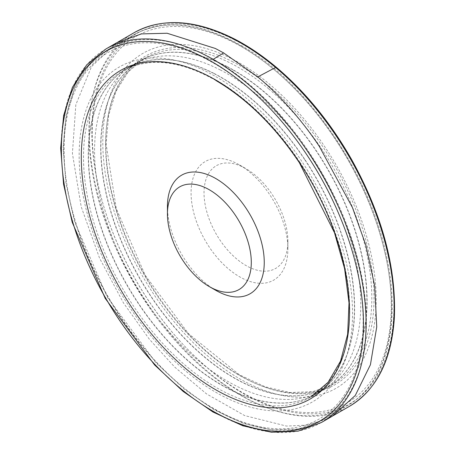 <?xml version="1.0" encoding="UTF-8"?>
<svg xmlns="http://www.w3.org/2000/svg" width="455" height="455" viewBox="0 0 455 455"><rect width="100%" height="100%" fill="white"/><g stroke="black" fill="none" stroke-linecap="round" stroke-linejoin="round"><path stroke-width="0.34" stroke-dasharray="2.27 1.71" d="M226.954 66.453A188.239 108.682 60 0 1 233.489 70.019A188.239 108.682 60 0 1 263.963 91.557A188.239 108.682 60 0 1 316.919 151.657A188.239 108.682 60 0 1 328.015 387.068A188.239 108.682 60 0 1 316.714 392.164A188.239 108.682 60 0 1 139.867 278.335A188.239 108.682 60 0 1 129.715 68.273A188.239 108.682 60 0 1 139.782 61.033A188.239 108.682 60 0 1 226.954 66.453M116.634 42.798L91.512 66.64L75.837 104.701L72.408 153.471L81.2 206.763L99.537 258.121L123.487 302.973L149.428 339.316L174.788 367.168L206.576 393.928L244.648 415.586L286.525 426.085L307.313 425.084L326.832 419.044M220.408 70.002A188.228 108.671 -120 0 0 133.633 64.593A188.228 108.671 -120 0 0 133.469 64.69A188.228 108.671 -120 0 0 133.548 281.981A188.228 108.671 -120 0 0 321.685 390.714A188.228 108.671 -120 0 0 321.861 390.612A188.228 108.671 -120 0 0 310.759 155.57A188.228 108.671 -120 0 0 257.416 95.032A188.228 108.671 -120 0 0 227.386 73.807A188.228 108.671 -120 0 0 220.408 70.002M304.611 159.477A188.239 108.682 60 0 1 325.609 387.034A188.239 108.682 60 0 1 315.542 394.269A188.239 108.682 60 0 1 127.218 285.643A188.239 108.682 60 0 1 127.303 68.233A188.239 108.682 60 0 1 138.61 63.137A188.239 108.682 60 0 1 213.861 73.534A188.239 108.682 60 0 1 221.284 77.578A188.239 108.682 60 0 1 250.881 98.496A188.239 108.682 60 0 1 304.611 159.477M239.478 62.989A193.312 111.612 60 0 1 357.858 368.095A193.312 111.612 60 0 1 121.098 231.402A193.312 111.612 60 0 1 239.478 62.989M239.478 164.932L239.478 164.932A68.46 39.522 60 0 1 287.884 248.777A68.46 39.522 60 0 1 239.478 276.725A68.46 39.522 60 0 1 191.072 192.88A68.46 39.522 60 0 1 239.478 164.932L245.956 168.674A59.292 34.233 60 0 1 287.884 241.292A59.292 34.233 60 0 1 245.956 265.504A59.292 34.233 60 0 1 204.028 192.88A59.292 34.233 60 0 1 245.956 168.674L239.478 164.932M215.846 290.37A68.46 39.522 60 0 1 167.44 206.524M215.846 76.633A193.312 111.612 60 0 1 334.226 381.739A193.312 111.612 60 0 1 97.467 245.046A193.312 111.612 60 0 1 215.846 76.633M268.842 88.958A188.245 108.682 -120 0 0 231.834 63.808A188.245 108.682 -120 0 0 144.491 58.303A188.245 108.682 -120 0 0 144.576 275.611A188.245 108.682 -120 0 0 332.73 384.356A188.245 108.682 -120 0 0 366.707 252.997A188.245 108.682 -120 0 0 268.842 88.958M232.988 61.925A189.672 109.507 -120 0 0 121.058 223.741A189.672 109.507 -120 0 0 345.971 376.603A189.672 109.507 -120 0 0 270.276 87.269A189.672 109.507 -120 0 0 232.988 61.925M234.541 39.903A213.594 123.322 -120 0 0 109.308 223.132A213.594 123.322 -120 0 0 362.669 394.252A213.594 123.322 -120 0 0 276.543 68.273A213.594 123.322 -120 0 0 234.541 39.903M133.787 32.879A215.619 124.488 -120 0 0 133.878 281.787A215.619 124.488 -120 0 0 349.394 406.343M233.301 70.15A188.216 108.665 -120 0 0 139.765 61.067A188.216 108.665 -120 0 0 139.685 278.449A188.216 108.665 -120 0 0 327.981 387.063A188.216 108.665 -120 0 0 316.714 151.788A188.216 108.665 -120 0 0 233.301 70.15M214.066 73.443A188.216 108.665 -120 0 0 127.343 68.239A188.216 108.665 -120 0 0 127.423 285.518A188.216 108.665 -120 0 0 315.554 394.24A188.216 108.665 -120 0 0 349.429 262.518A188.216 108.665 -120 0 0 251.08 98.405A188.216 108.665 -120 0 0 214.066 73.443M105.918 48.964A215.619 124.488 -120 0 0 105.827 297.997A215.619 124.488 -120 0 0 321.537 422.422M300.027 162.395A188.245 108.682 -120 0 0 216.728 80.387A188.245 108.682 -120 0 0 122.588 70.946A188.245 108.682 -120 0 0 122.497 288.373A188.245 108.682 -120 0 0 310.833 396.999A188.245 108.682 -120 0 0 300.027 162.395M241.742 46.859A211.467 122.094 60 0 1 371.24 380.619A211.467 122.094 60 0 1 112.243 231.089A211.467 122.094 60 0 1 241.742 46.859M240.24 45.659A213.998 123.555 60 0 1 380.044 234.24A213.998 123.555 60 0 1 347.239 405.718A213.998 123.555 60 0 1 133.241 282.163A213.998 123.555 60 0 1 133.241 35.058A213.998 123.555 60 0 1 240.24 45.659M213.583 63.114A211.467 122.094 60 0 1 343.081 396.879A211.467 122.094 60 0 1 84.084 247.349A211.467 122.094 60 0 1 213.583 63.114M215.084 60.179A213.998 123.555 60 0 1 354.889 248.76A213.998 123.555 60 0 1 322.083 420.244A213.998 123.555 60 0 1 108.085 296.688A213.998 123.555 60 0 1 108.085 49.584A213.998 123.555 60 0 1 215.084 60.179M328.021 387.068L332.741 384.356L312.869 391.664L290.108 392.523L265.293 386.841L239.393 374.795L188.461 333.617L145.213 275.252L116.287 208.612L106.1 143.916L108.614 115.462L116.099 91.131L128.225 71.85L144.491 58.303L139.782 61.033M117.663 42.218L116.639 42.81M333.253 415.631L332.224 416.223M133.633 64.593L139.765 61.067L129.715 68.273M321.856 390.612L327.981 387.063L316.714 392.164M138.61 63.137L127.343 68.239L133.469 64.69M325.609 387.029L315.56 394.235L321.691 390.709M215.88 80.478C179.412 60.083 148.313 56.903 122.588 70.946L127.303 68.233M310.833 397.005L315.542 394.275M241.321 45.551C307.728 82.674 370.455 174.259 386.869 257.877C401.333 325.342 385.999 384.048 347.239 405.718L322.083 420.244L298.781 428.883L272.323 429.969L243.761 423.525L214.174 409.847L184.645 389.48L156.292 363.209L107.295 297.143L74.58 221.676L66.009 183.985L63.131 148.233L66.083 115.769L74.779 87.815L88.953 65.44L108.085 49.584L133.241 35.058C163.669 18.638 199.694 22.136 241.321 45.551M287.884 241.292L287.884 248.777"/><path stroke-width="0.68" d="M326.832 419.044L332.4 416.132L355.281 395.463L370.421 364.734L376.74 326.917L374.687 285.859L365.883 245.182L352.426 207.531L319.234 146.22C301.233 119.352 280.758 96.244 257.814 76.906L223.61 52.911L215.397 48.486L167.093 33.243L141.391 33.909L116.634 42.798M209.368 189.798A59.292 34.233 60 0 1 251.296 262.421A59.292 34.233 60 0 1 209.368 286.627A59.292 34.233 60 0 1 167.44 214.009A59.292 34.233 60 0 1 209.368 189.798M167.44 214.009L167.44 206.524A68.46 39.522 60 0 1 215.846 178.576A68.46 39.522 60 0 1 264.253 262.421A68.46 39.522 60 0 1 215.846 290.37L209.368 286.627M349.394 406.343A215.619 124.488 -120 0 0 388.206 255.465A215.619 124.488 -120 0 0 275.576 67.465A215.619 124.488 -120 0 0 233.17 38.857A215.619 124.488 -120 0 0 133.787 32.879L117.663 42.218M275.576 67.465L257.809 76.912M223.61 52.911L213.111 59.395A215.619 124.488 -120 0 0 105.918 48.964L116.799 42.702M321.537 422.422A215.619 124.488 -120 0 0 308.661 152.937A215.619 124.488 -120 0 0 213.111 59.395M306.642 154.518A213.594 123.322 -120 0 0 212.007 61.795A213.594 123.322 -120 0 0 68.187 204.864A213.594 123.322 -120 0 0 297.604 429.639A213.594 123.322 -120 0 0 306.642 154.518M299.458 162.549A189.672 109.507 -120 0 0 215.533 79.915A189.672 109.507 -120 0 0 87.184 206.052A189.672 109.507 -120 0 0 290.643 406.366A189.672 109.507 -120 0 0 299.458 162.549M133.787 32.874C161.929 17.432 195.354 19.4 234.069 38.789C248.379 46.148 262.512 55.686 276.458 67.403C305.567 92.092 330.597 122.765 351.556 159.432C382.2 214.749 396.464 267.665 394.337 318.176C391.454 360.559 376.473 389.946 349.406 406.338L333.253 415.631M105.918 48.964L86.677 64.872L72.413 87.354L63.643 115.49L60.663 148.199L63.563 184.247L72.208 222.262L105.207 298.378L154.62 364.99L183.211 391.476L212.974 412.002L242.788 425.772L271.533 432.25L298.139 431.135L321.537 422.428L332.4 416.132M215.88 80.478C247.014 98.826 274.843 126.234 299.362 162.708L334.476 232.71L344.572 268.592L349.019 302.95L347.648 334.249L340.545 361.094L328.078 382.297L310.833 397.005"/></g></svg>
